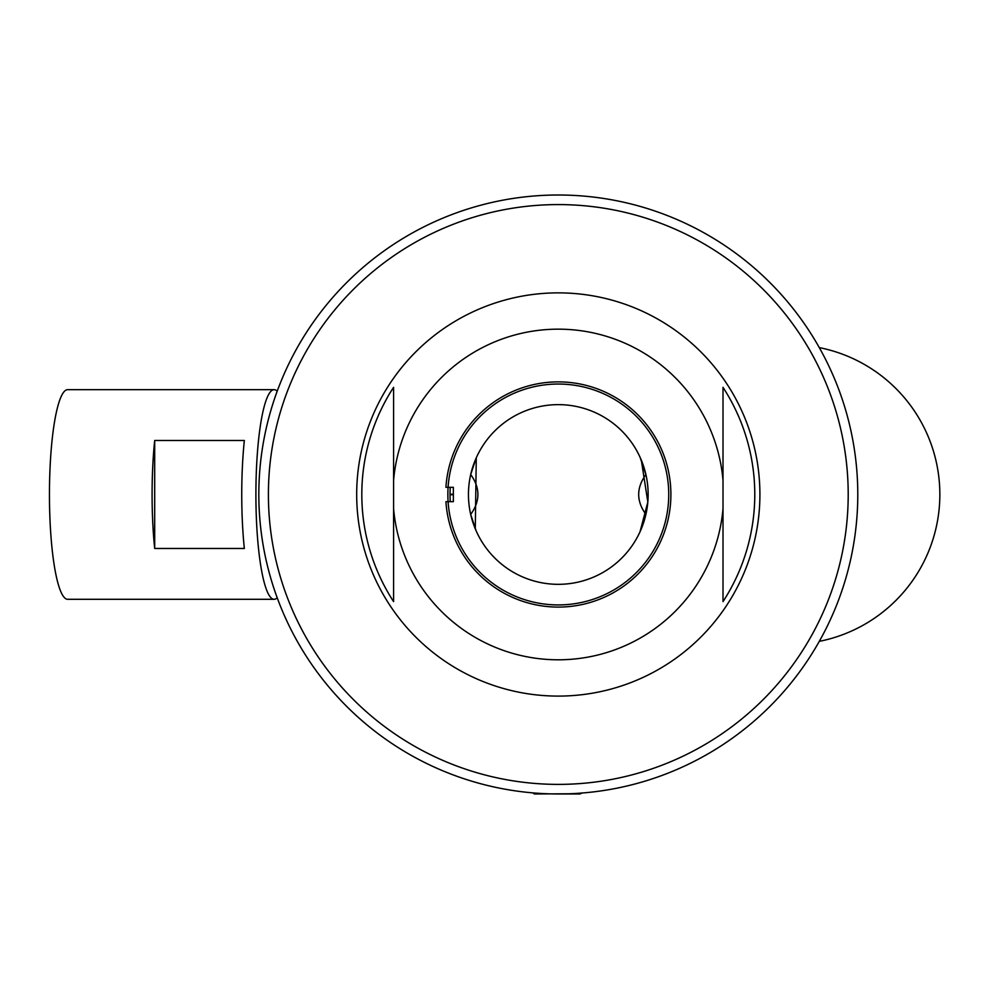 <?xml version="1.0" encoding="UTF-8"?>
<svg xmlns="http://www.w3.org/2000/svg" width="989" height="989" viewBox="0 0 989 989"><rect width="100%" height="100%" fill="white"/><g stroke="black" fill="none" stroke-linecap="round" stroke-linejoin="round"><path stroke-width="1.48" d="M558.303 604.922A110.434 110.434 0 0 0 668.737 494.488A110.434 110.434 0 0 0 558.303 384.041A110.434 110.434 0 0 0 447.856 494.488A110.434 110.434 0 0 0 558.303 604.922M723.008 387.354L723.008 480.419A165.311 165.311 0 0 0 558.303 329.164A165.311 165.311 0 0 0 393.585 480.419L393.585 387.354A196.49 196.49 0 0 0 393.585 601.609L393.585 508.544A165.311 165.311 0 0 0 558.303 659.799A165.311 165.311 0 0 0 723.008 508.544L723.008 601.609A196.49 196.49 0 0 0 723.008 387.354L723.008 601.609M558.303 292.868A201.608 201.608 0 0 0 356.683 494.488A201.608 201.608 0 0 0 558.303 696.095A201.608 201.608 0 0 0 759.911 494.488A201.608 201.608 0 0 0 558.303 292.868M393.585 601.609L393.585 387.354M568.712 793.784L534.344 793.969L532.787 792.881M640.007 457.103L645.904 474.559C636.286 487.837 636.286 501.114 645.904 514.404L640.538 530.648M640.007 531.859L647.832 502.016L641.317 460.12M558.303 584.326A89.851 89.851 0 0 0 648.141 494.488A89.851 89.851 0 0 0 558.303 404.637A89.851 89.851 0 0 0 468.452 494.488A89.851 89.851 0 0 0 558.303 584.326M476.055 530.648L470.69 514.404C480.308 501.126 480.308 487.849 470.69 474.559L476.055 458.315M450.007 494.24A108.296 108.296 0 0 1 450.242 487.293L450.007 494.24L453.358 494.24M558.303 381.878A112.61 112.61 0 0 0 445.928 487.293L453.358 487.293L453.358 501.67L445.928 501.67A112.61 112.61 0 0 0 558.303 607.085A112.61 112.61 0 0 0 670.901 494.488A112.61 112.61 0 0 0 558.303 381.878M857.784 494.488A299.482 299.482 0 0 1 558.303 793.969A299.482 299.482 0 0 1 258.821 494.488C258.871 458.97 265.003 424.541 277.192 391.187A104.822 18.198 90 0 0 274.101 389.666A104.822 18.198 90 0 0 255.904 494.488A104.822 18.198 90 0 0 274.101 599.297A104.822 18.198 90 0 0 277.192 597.776C265.003 564.435 258.871 529.993 258.821 494.488A299.482 299.482 0 0 1 558.303 195.006A299.482 299.482 0 0 1 857.784 494.488A299.482 299.482 0 0 0 558.303 195.006A299.482 299.482 0 0 0 258.821 494.488M274.101 599.297L67.648 599.297A104.822 18.198 90 0 1 49.45 494.488A104.822 18.198 90 0 1 67.648 389.666L274.101 389.666M551.207 793.883C527.335 792.696 527.335 792.696 551.207 793.883M244.345 548.475L154.692 548.475A104.822 18.198 -90 0 1 154.692 440.488L244.345 440.488A104.822 18.198 90 0 0 244.345 548.475M154.692 440.488L154.692 548.475M450.007 494.723A108.296 108.296 0 0 0 450.242 501.67L450.007 494.723L453.358 494.723M476.265 457.845L475.289 528.843M560.442 793.957L575.45 793.969M575.586 793.969L580.061 793.969M573.744 793.969L566.981 793.969M268.402 494.488A289.901 289.901 0 0 0 558.303 784.388A289.901 289.901 0 0 0 848.203 494.488A289.901 289.901 0 0 0 558.303 204.587A289.901 289.901 0 0 0 268.402 494.488M819.3 641.354A149.747 149.747 0 0 0 819.3 347.609M582.175 792.869L580.766 793.685"/></g></svg>
